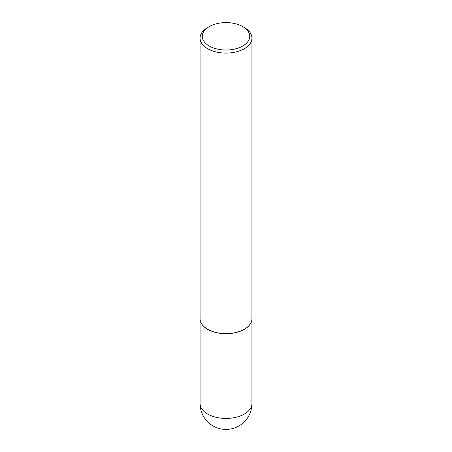 <?xml version="1.0" encoding="UTF-8"?>
<svg xmlns="http://www.w3.org/2000/svg" width="452" height="452" viewBox="0 0 452 452"><rect width="100%" height="100%" fill="white"/><g stroke="black" fill="none" stroke-linecap="round" stroke-linejoin="round"><path stroke-width="0.68" d="M200.061 318.688A25.939 14.978 0 0 0 200.061 318.733A25.939 14.978 0 0 0 207.66 329.322A25.939 14.978 0 0 0 235.927 332.57A25.939 14.978 0 0 0 251.939 318.733A25.939 14.978 0 0 0 251.939 318.688M207.694 329.254A25.832 14.91 0 0 0 207.734 329.276A25.832 14.91 0 0 0 244.266 329.276L244.34 329.231A25.939 14.978 0 0 0 251.939 318.643L251.939 38.104A25.939 14.978 0 0 0 244.34 27.51L242.792 26.617A23.741 13.707 0 0 0 209.208 26.617L209.208 26.617A23.741 13.707 0 0 0 209.208 46.002A23.741 13.707 0 0 0 242.792 46.002A23.741 13.707 0 0 0 242.792 26.617M207.66 27.51L209.208 26.617L207.66 27.51A25.939 14.978 0 0 0 200.061 38.104L200.061 318.643A25.939 14.978 0 0 0 207.66 329.231A25.939 14.978 0 0 0 244.34 329.231L244.266 329.276M200.061 38.104A25.939 14.978 0 0 0 216.073 51.94A25.939 14.978 0 0 0 244.34 48.692A25.939 14.978 0 0 0 251.939 38.104M251.939 403.461A25.939 25.939 0 0 1 238.972 425.925A25.939 25.939 0 0 1 200.061 403.461A25.939 14.978 0 0 0 207.66 414.049A25.939 14.978 0 0 0 244.34 414.049A25.939 14.978 0 0 0 251.939 403.461L251.939 318.733M200.061 403.461L200.061 318.733"/></g></svg>
